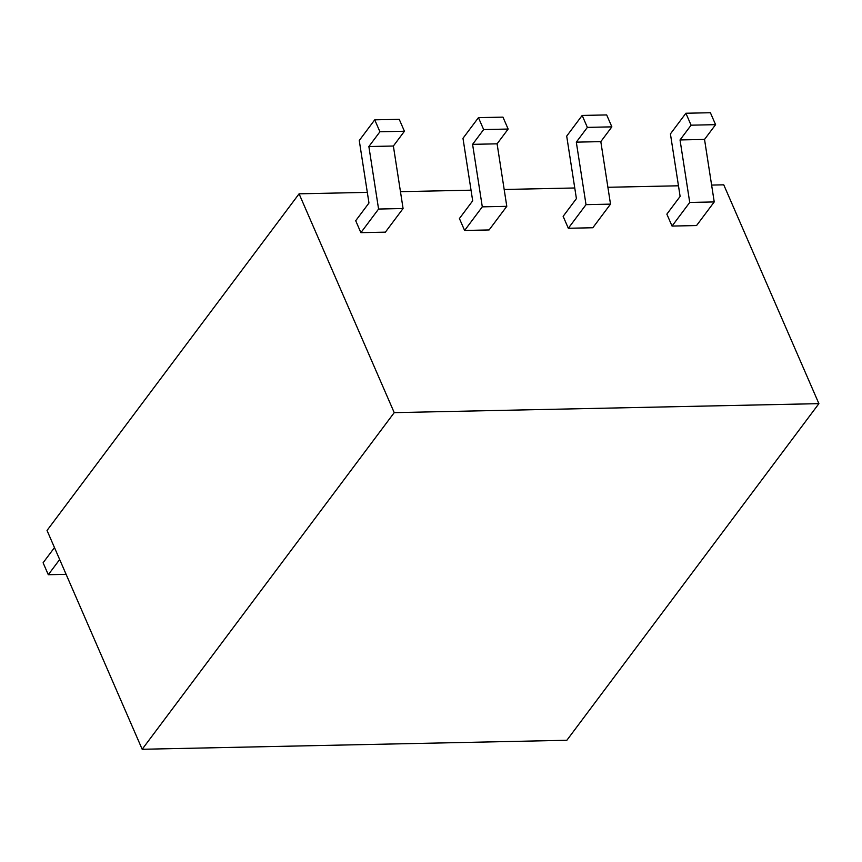 <?xml version="1.0" encoding="UTF-8"?>
<svg xmlns="http://www.w3.org/2000/svg" width="862" height="862" viewBox="0 0 862 862"><rect width="100%" height="100%" fill="white"/><g stroke="black" fill="none" stroke-linecap="round" stroke-linejoin="round"><path stroke-width="1.29" d="M299.082 193.821L47.033 530.464L142.176 749.272L566.851 740.275L818.9 403.642L394.225 412.639L299.082 193.821L367.309 192.377M818.9 403.642L723.757 184.824L711.624 185.082M678.469 185.793L607.904 187.28M574.749 187.981L504.184 189.478M471.029 190.179L400.464 191.676M715.589 124.656L710.396 112.728L685.893 113.245L670.42 133.912L680.118 196.417L666.854 214.142L672.048 226.07L696.55 225.553L714.232 201.934L704.534 139.428L715.589 124.656L691.087 125.184L680.032 139.946L689.729 202.451L672.048 226.07M611.869 126.854L606.676 114.926L582.173 115.443L566.7 136.11L576.409 198.616L563.134 216.34L568.327 228.268L592.83 227.751L610.511 204.132L600.814 141.627L611.869 126.854L587.367 127.382L576.312 142.144L586.02 204.65L568.327 228.268M508.149 129.052L502.955 117.124L478.453 117.641L462.98 138.308L472.688 200.814L459.414 218.539L464.607 230.466L489.11 229.949L506.791 206.33L497.094 143.825L508.149 129.052L483.647 129.569L472.591 144.342L482.3 206.848L464.607 230.466M374.733 119.84L359.26 140.506L368.968 203.012L355.704 220.726L360.887 232.665L385.389 232.147L403.082 208.518L393.374 146.023L404.429 131.25L399.235 119.322L374.733 119.84L379.926 131.767L368.871 146.54L378.58 209.046L360.887 232.665M54.478 547.585L43.1 562.778L48.294 574.717L59.349 559.955L60.275 560.925M66.115 574.34L48.294 574.717M142.176 749.272L394.225 412.639M704.534 139.428L680.032 139.946M685.893 113.245L691.087 125.184M714.232 201.934L689.729 202.451M600.814 141.627L576.312 142.144M582.173 115.443L587.367 127.382M610.511 204.132L586.02 204.65M497.094 143.825L472.591 144.342M478.453 117.641L483.647 129.569M506.791 206.33L482.3 206.848M403.082 208.518L378.58 209.046M393.374 146.023L368.871 146.54M404.429 131.25L379.926 131.767"/></g></svg>
